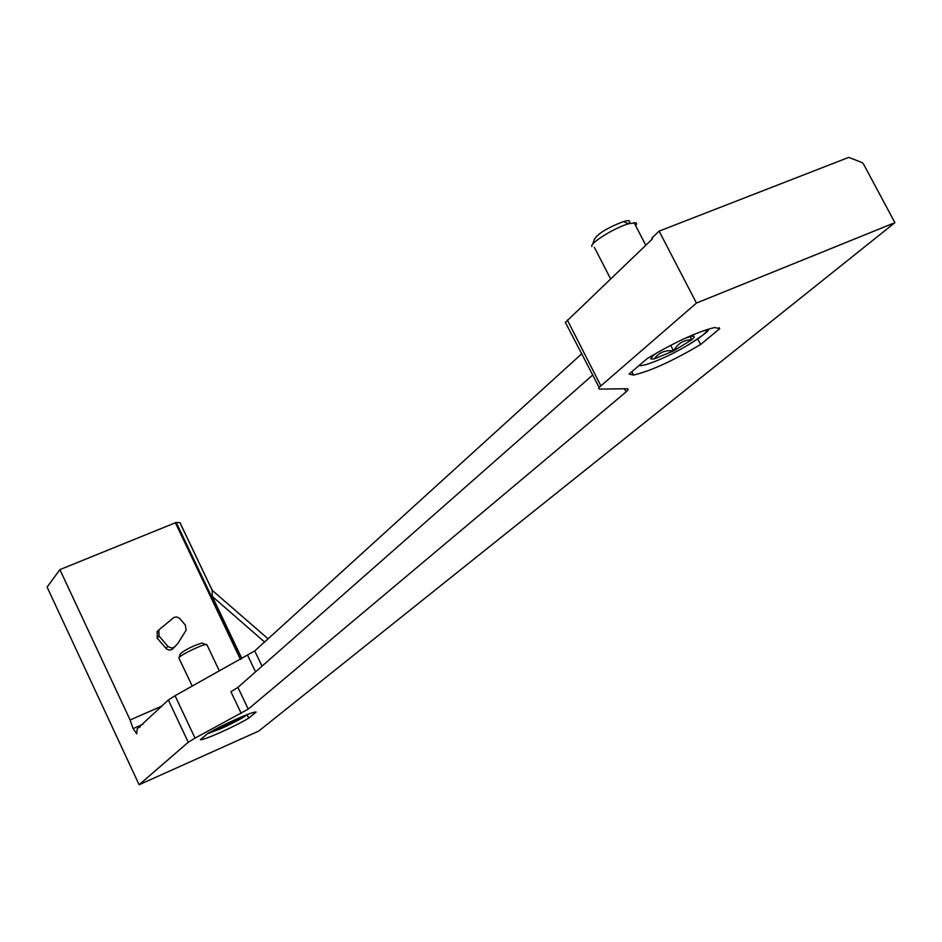<?xml version="1.0" encoding="UTF-8"?>
<svg xmlns="http://www.w3.org/2000/svg" width="942" height="942" viewBox="0 0 942 942"><rect width="100%" height="100%" fill="white"/><g stroke="black" fill="none" stroke-linecap="round" stroke-linejoin="round"><path stroke-width="1.41" d="M130.102 719.971L133.105 728.59L136.72 733.794L137.155 728.931L168.371 699.977L175.059 695.714L195.029 738.128L188.247 742.272L139.122 784.745L47.1 587.078L59.888 569.616L130.102 719.971L162.048 706.005M719.664 328.734L714.719 327.498C697.068 331.878 674.566 342.229 647.213 358.572L629.068 374.056L633.566 375.057C650.734 371.007 673.083 360.81 700.636 344.478L719.664 328.734L719.076 327.616M256.13 712.046L256.012 712.046C252.727 711.292 221.853 725.057 207.393 733.747L200.399 739.706C203.943 740.341 234.228 726.824 248.723 718.169L256.13 712.046M894.9 222.665L696.456 303.065L659.106 231.131L848.73 157.385L861.918 162.495L863.425 163.896L894.9 222.665L258.803 731.027L139.122 784.745M696.456 303.065L599.183 387.362L598.665 388.493L599.607 389.105L627.713 388.728L628.102 389.752L626.077 391.919L248.229 709.114L195.029 738.128M212.244 590.363L268.07 638.817M241.223 658.929L176.213 522.433L59.888 569.616M176.213 522.433L179.946 522.692M175.059 695.714L254.74 650.934L581.909 353.603M659.106 231.131L651.888 238.008L652.311 239.032L565.4 322.447L599.147 387.409M212.15 590.281L212.291 596.427L241.894 658.576M157.373 631.493L157.137 638.111L166.734 649.132L169.442 650.121L172.162 649.438L177.767 643.598L186.139 630.163L185.315 625.005L179.533 618.293L176.601 616.916L174.011 617.363L158.821 629.951L159.068 636.05L168.229 646.73L171.986 648.108L175 646.718M212.291 596.427L264.572 642.008M592.789 374.951L237.902 687.389L248.229 709.114M241.211 713.4L230.931 691.734L237.902 687.389M247.134 714.813L248.723 718.169M697.775 338.955L700.636 344.478M240.681 717.227L230.354 723.409L213.728 730.191M192.086 685.717L178.85 657.999C178.297 656.174 200.528 645.07 205.851 644.516L207.04 644.987M178.933 657.763L180.381 653.783C185.209 649.697 192.368 646.118 201.859 643.056L202.824 643.41M229.754 722.137L230.354 723.409M216.954 728.472L217.308 729.214M690.133 336.612L691.769 339.756L673.577 350.907C677.663 343.559 683.727 339.838 691.769 339.756C695.302 336.694 694.972 335.599 690.769 336.459L685.435 338.131M654.254 358.878C658.811 352.543 665.252 349.894 673.577 350.907L654.254 358.878L650.863 359.02L652.912 355.758L657.033 352.697M591.917 246.569C589.174 243.519 614.231 227.87 628.538 223.772L635.921 222.771L636.698 223.855L635.709 225.809M592.695 244.225L594.19 239.739C597.122 234.075 606.825 228.023 623.286 221.594C629.409 219.886 631.175 220.605 628.573 223.76L623.286 221.594M670.68 345.302L673.577 350.907M168.371 699.977L188.247 742.272M567.32 319.986L600.819 385.714M138.721 727.436L140.252 726.753L138.721 727.436M212.421 590.834L179.887 522.563M240.422 659.376L175.33 522.68M133.105 728.59L142.795 724.339M138.78 727.507L140.064 726.941M624.44 388.716L626.077 391.919M255.541 671.87L247.687 655.408M262.017 666.159L254.74 650.934M159.068 636.05L157.137 638.111M167.829 646.306L165.863 648.32M247.452 714.495C242.541 718.11 233.804 722.773 221.229 728.519L207.358 733.771M705.888 329.865C711.599 331.643 680.477 351.166 657.233 360.539C647.613 364.46 641.584 366.097 639.147 365.461M212.397 590.669L179.946 522.575M631.846 371.69L633.566 375.057M158.821 629.951L156.89 632.011M227.387 725.67C237.325 720.865 244.084 717.109 247.652 714.425M219.321 670.869L206.804 644.481M201.859 643.056L205.851 644.516M651.487 357.112L650.863 359.02M685.482 346.585C703.227 335.482 710.786 329.665 708.149 329.135M645.776 245.25L634.048 222.606M610.557 278.797L594.355 247.287"/></g></svg>

